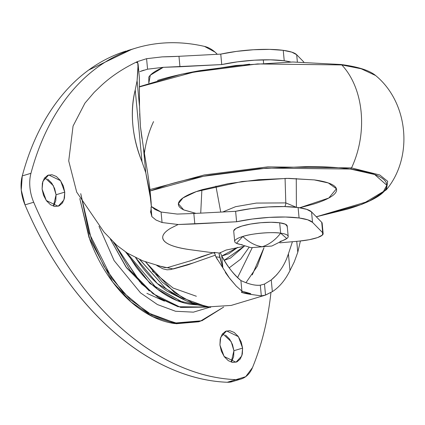 <?xml version="1.0" encoding="UTF-8"?>
<svg xmlns="http://www.w3.org/2000/svg" width="425" height="425" viewBox="0 0 425 425"><rect width="100%" height="100%" fill="white"/><g stroke="black" fill="none" stroke-linecap="round" stroke-linejoin="round"><path stroke-width="0.64" d="M287.04 226.865A26.871 5.801 174.6 0 0 279.671 222.79L280.654 233.176C272.297 231.678 251.488 233.484 242.818 236.459C248.97 242.351 255.425 245.778 262.177 246.75C269.131 244.593 275.294 240.067 280.654 233.176A26.871 5.801 -5.4 0 1 288.017 237.246A26.871 5.801 -5.4 0 1 280.07 241.464M271.819 246.032L262.177 246.75C255.425 245.778 248.97 242.351 242.818 236.459L236.449 243.291L251.133 247.679L271.819 246.032L286.811 238.531L280.654 233.176C275.294 240.067 269.131 244.593 262.177 246.75L271.819 246.032M242.234 244.747A26.871 5.801 -5.4 0 1 234.866 240.678A26.871 5.801 -5.4 0 1 242.818 236.459A26.871 5.801 -5.4 0 1 280.654 233.176L279.671 222.79A26.871 5.801 174.6 0 0 251.882 223.832A26.871 5.801 174.6 0 0 233.888 230.292M233.708 230.897L235.902 228.48L241.836 226.073L250.607 224.049L260.876 222.716L271.081 222.275L279.671 222.79L285.34 224.193L287.215 226.259M244.2 246.288L224.246 260.281L230.403 258.129L244.2 246.288M221.733 256.047L237.75 247.339M126.958 252.864L157.255 289L177.028 300.571L197.667 304.916M185.056 300.268L157.324 283.512L135.66 257.736L140.845 265.29C148.755 276.027 157.526 284.66 167.158 291.189L185.199 300.332M183.632 302.807L150.211 283.672L125.63 251.998L149.967 283.443L183.048 302.658M114.192 242.946L130.066 270.157L152.995 293.717L180.731 307.44L208.335 307.089L178.054 306.717L157.744 297.086L139.644 281.653L114.192 242.946M236.608 221.76A51.239 11.055 -5.4 0 1 299.088 217.972L298.1 207.522A51.239 11.055 174.6 0 0 235.62 211.31L236.608 221.76L252.407 219.024L269.312 217.382L285.462 217.021L299.088 217.972L307.673 219.789L312.529 222.36L322.697 232.751L322.4 235.073L317.629 237.554L309.294 239.711L298.993 241.129L279.799 242.845L298.993 241.129A24.167 5.217 -5.4 0 0 323.143 233.702A24.167 5.217 -5.4 0 0 322.697 232.751L321.709 222.307L311.541 211.91A51.239 11.055 174.6 0 0 298.1 207.522L299.088 217.972A51.239 11.055 -5.4 0 1 312.529 222.36L311.541 211.91L312.529 222.36L322.697 232.751L321.709 222.307L311.541 211.91L306.685 209.339L298.1 207.522L284.479 206.571L268.324 206.933L251.419 208.574L235.62 211.31L193.827 213.493L194.815 223.943L178.133 224.512L236.608 221.76L235.62 211.31L193.827 213.493L194.815 223.943L236.608 221.76M237.564 277.626L252.179 247.812M196.366 296.257L173.092 288.038L152.357 271.134M139.931 259.686L164.99 287.725L139.931 259.686M242.17 291.72L242.617 291.311L242.17 291.72M165.065 287.789L164.99 287.725C178.898 298.972 194.145 305.517 210.726 307.355L192.297 302.674L174.563 292.644L145.536 261.864L162.27 282.158L183.435 298.361L207.389 306.94L231.179 305.426L265.12 295.205L261.322 295.88L265.529 295.078L264.488 284.075L260.312 285.18L261.322 295.88L260.312 285.18C255.441 285.786 248.965 284.24 240.895 280.537C234.276 275.257 227.885 267.043 221.722 255.887L222.849 267.851L228.756 277.185L236.242 286.089L241.894 291.098L240.895 280.537L241.894 291.098L250.686 293.643L250.761 294.392L261.322 295.88L250.761 294.392A115.271 76.681 -106.8 0 1 241.458 292.405L241.485 292.395M147.544 69.185L163.29 67.32L221.749 64.568L237.548 61.832L254.453 60.191L270.608 59.829L284.229 60.786L283.241 50.336L291.826 52.148L296.682 54.724L303.822 62.023L296.682 54.724L297.367 61.976L296.682 54.724A51.239 11.055 174.6 0 0 283.241 50.336L269.62 49.38L253.465 49.746L236.56 51.383L220.761 54.118L178.973 56.302A108.269 23.364 174.6 0 1 162.286 56.87L146.577 58.693L147.571 69.179L146.577 58.693L137.206 61.683L137.317 62.847L137.206 61.683L137.78 62.9L136.457 62.475L137.206 61.683L146.577 58.693L162.308 56.87L178.973 56.302L179.956 66.752L221.749 64.568A51.239 11.055 -5.4 0 1 284.229 60.786L283.241 50.336A51.239 11.055 174.6 0 0 220.761 54.118L221.749 64.568L220.761 54.118L178.973 56.302L179.956 66.752L163.29 67.32L147.571 69.179L139.814 71.613M245.974 282.683L257.322 266.209L263.999 247.706L252.243 274.901M276.941 274.582L271.246 279.942L272.351 291.651C279.411 287.098 285.292 280.054 289.988 270.528L288.416 253.852L287.103 257.38M241.974 291.136L241.458 292.405L250.686 293.643L241.894 291.098L236.242 286.089L229.686 278.428L222.849 267.851L221.722 255.887L220.219 252.492L221.722 255.887C226.583 265.391 232.974 273.604 240.895 280.537C248.641 284.166 255.112 285.717 260.312 285.18L264.488 284.075L271.246 279.942L272.351 291.651L265.529 295.078L264.488 284.075L271.246 279.942C279.204 273.328 284.925 264.632 288.416 253.852L292.421 241.719L288.416 253.852L289.988 270.528L294.286 261.848L297.782 252.264L296.746 241.331L297.782 252.264L294.286 261.848L289.988 270.528C285.292 280.054 279.411 287.098 272.351 291.651L265.115 295.21M217.398 259.553L215.836 256.812L214.439 252.407L219.47 253.082L219.103 253.821L219.794 257.343L222.849 267.851L219.103 253.821L219.47 253.082L226.058 250.059L219.47 253.082L214.439 252.407L201.689 256.546L190.628 260.743L167.296 267.649L164.326 267.463L142.763 260.828L127.351 253.114L116.875 245.368L104.098 232.193L76.697 192.132L68.717 160.942L73.068 126.044L84.957 103.105L94.185 92.331L101.113 85.717C111.026 76.442 123.117 68.404 137.387 61.598L137.206 61.683M151.008 200.658L149.855 188.514L147.794 173.719L143.358 147.093L145.786 172.784L151.093 201.577L151.343 206.423L150.668 212.728M141.961 138.438L140.383 126.209L139.517 106.441L137.089 80.755L138.056 68.558L137.78 62.9L138.109 64.249L137.089 80.755L139.517 106.441L139.336 77.185L138.12 64.345M151.852 216.617L156.018 220.033L162.068 222.525L178.155 224.512L162.068 222.525L161.075 212.038L151.327 206.476L155.003 209.467L161.075 212.038L162.068 222.525L156.018 220.033L151.852 216.617L150.992 207.517L151.852 216.617L150.54 211.278M161.075 212.038L177.161 214.062L193.827 213.493L177.161 214.062L161.075 212.038M284.229 60.786A51.239 11.055 -5.4 0 1 290.822 62.018L284.229 60.786M300.411 240.996L297.782 252.264L300.411 240.996M178.155 224.512L170.659 228.252C165.585 231.296 162.929 234.228 162.706 237.054C162.632 242.866 171.817 247.084 190.267 249.714L213.169 252.79L214.721 253.337L215.836 256.812L219.794 257.343L215.836 256.812L228.756 277.185L225.351 272.473M215.183 255.223L193.407 262.894L170.749 269.54L167.046 269.806L162.934 268.823L156.793 265.519L173.342 268.967L187.738 264.908L215.183 255.223M149.945 189.46L147.794 173.719L143.358 147.093L145.786 172.784L142.014 161.755L135.23 89.946C132.457 100.789 131.665 112.503 132.86 125.088C134.05 137.663 137.1 149.887 142.014 161.755L135.23 89.946L137.089 80.755L135.23 89.946C129.827 112.853 132.09 136.786 142.014 161.755L145.786 172.784L149.696 191.792L151.343 206.423M244.322 246.266L226.058 250.059L244.322 246.266M189.688 261.104L213.169 252.79L190.267 249.714C181.241 248.498 174.34 246.798 169.564 244.603C164.788 242.409 162.504 239.897 162.706 237.054C162.903 234.228 165.553 231.296 170.659 228.252L178.133 224.512M322.155 223.252A24.167 5.217 174.6 0 0 321.709 222.307L321.874 224.092M250.761 294.392L241.458 292.405L250.686 293.643L250.761 294.392M143.358 147.093L140.383 126.209L139.666 113.661M139.517 106.441L139.294 76.76M141.488 70.948L143.974 70.136M163.29 67.32L150.317 75.209L148.808 83.109L148.798 77.127C150.79 73.886 155.624 70.614 163.29 67.32M161.096 266.353L164.347 267.468M164.358 267.468L167.147 267.676M214.439 252.407L213.169 252.79M126.932 252.848L135.963 266.762C143.873 277.498 152.644 286.131 162.276 292.66C171.902 299.189 181.656 303.115 191.537 304.443L197.699 304.927M221.808 256.047L228.767 253.762L237.766 247.334M164.459 301.15L146.891 293.34M80.734 193.651L91.407 239.689L104.035 266.379L122.894 292.193L147.507 312.646L175.249 323.005L201.944 320.748L223.683 307.084L200.026 321.364L176.864 323.223L152.713 315.547L130.39 299.715L111.95 278.641L88.974 232.773L80.734 193.651M209.716 307.254L193.433 312.147L175.525 311.259L157.415 304.544L140.516 292.857L114.113 260.61L98.998 226.302L114.113 260.61L140.516 292.857L157.415 304.544L175.525 311.259L193.433 312.147L209.716 307.254M149.287 290.955L125.938 266.911L110.367 239.116L126.65 267.888L149.318 290.982M79.794 198.571L89.022 237.506L112.652 281.987L130.99 301.968L152.825 316.747L176.216 323.744L198.597 321.794L200.026 321.364M231.211 362.121L233.92 350.715L242.606 348.102L241.814 355.916L235.987 362.238L224.129 356.49L219.932 345.052L220.219 339.081L222.19 334.257L225.542 331.303L229.766 330.677L234.218 332.467L238.223 336.409L241.166 341.897L242.606 348.102L242.319 354.067L240.348 358.897L236.996 361.85L232.773 362.477L228.321 360.682L224.315 356.74L221.372 351.252L219.932 345.052L220.724 337.237L226.552 330.916L238.404 336.664L242.606 348.102L233.92 350.715L231.168 341.62L222.636 333.646M53.364 206.146L56.073 194.746L64.759 192.127L63.968 199.941L58.14 206.268L46.282 200.515L42.086 189.083L42.373 183.111L44.343 178.282L47.696 175.328L51.919 174.702L56.371 176.497L60.377 180.439L63.32 185.927L64.759 192.127L64.472 198.098L62.502 202.927L59.149 205.875L54.926 206.502L50.474 204.712L46.468 200.77L43.52 195.282L42.086 189.083L42.877 181.268L48.705 174.941L60.557 180.689L64.759 192.127L56.073 194.746L53.322 185.645L44.79 177.677M126.305 50.979A280.404 186.532 73.2 0 0 22.27 175.907L30.956 173.294L22.27 175.907A33.883 22.541 73.2 0 0 21.25 190.065A33.883 22.541 73.2 0 0 25.006 204.861L33.692 202.242L25.006 204.861A280.404 186.532 73.2 0 0 227.295 382.266L235.987 379.652A280.404 186.532 -106.8 0 1 33.692 202.242A33.883 22.541 -106.8 0 1 29.936 187.446A33.883 22.541 -106.8 0 1 30.956 173.294A280.404 186.532 -106.8 0 1 134.991 48.36A280.404 186.532 -106.8 0 1 204.483 46.394A33.883 22.541 -106.8 0 1 217.313 54.299L215.023 52.094L204.483 46.394C185.029 41.947 166.175 41.512 147.927 45.093C129.678 48.678 112.827 56.121 97.373 67.421C81.919 78.721 68.531 93.394 57.216 111.43C45.9 129.471 37.15 150.089 30.956 173.294A33.883 22.541 73.2 0 0 29.936 187.446A33.883 22.541 73.2 0 0 33.692 202.242C44.487 227.731 57.417 251.265 72.473 272.845C87.534 294.429 104.072 313.124 122.092 328.923C140.107 344.723 158.817 356.947 178.224 365.585C197.625 374.228 216.883 378.919 235.987 379.652L245.708 376.678L252.492 367.577C261.152 346.54 267.075 323.441 270.268 298.276L270.943 292.517A280.404 186.532 -106.8 0 1 252.492 367.577A33.883 22.541 -106.8 0 1 241.102 378.999A33.883 22.541 -106.8 0 1 235.987 379.652L227.295 382.266A33.883 22.541 73.2 0 0 232.417 381.613M199.623 321.486L174.723 323.563C163.556 322.06 152.522 317.618 141.637 310.234C130.746 302.85 120.828 293.091 111.881 280.946C102.935 268.807 95.641 255.212 89.994 240.162L79.788 198.565M131.591 49.459L88.687 70.035C73.233 81.34 59.845 96.007 48.53 114.049C37.214 132.085 28.464 152.708 22.27 175.907L21.25 190.065L25.006 204.861C35.801 230.345 48.726 253.879 63.787 275.464C78.848 297.043 95.386 315.738 113.406 331.537C131.421 347.337 150.131 359.561 169.538 368.204C188.939 376.848 208.192 381.533 227.295 382.266L232.905 381.469M225.532 335.086L229.537 339.028L232.48 344.516L233.92 350.715L233.633 356.681L231.662 361.51M47.685 179.111L51.691 183.053L54.634 188.541L56.073 194.746L55.787 200.712L53.816 205.541M296.374 207.31L285.802 202.9A4.675 3.342 97.7 0 1 284.755 206.577A4.675 3.342 -82.3 0 0 285.802 202.9L296.374 207.31M285.074 178.383L285.802 202.9L285.074 178.383M201.875 189.762L200.727 213.132L201.875 189.762M299.71 207.756L328.828 198.013L336.425 188.785L328.318 182.957L314.277 179.903L288.878 178.373L258.703 179.679L228.337 183.621L202.412 189.603C194.878 191.872 189.029 194.241 184.864 196.711C180.699 199.182 178.537 201.567 178.373 203.862C178.213 206.162 180.062 208.197 183.929 209.971L195.994 213.382L183.685 209.86L178.388 203.724L182.957 197.938L196.297 191.601L242.091 181.502L286.785 178.373L314.277 179.903C321.582 180.885 327.165 182.261 331.027 184.036C334.889 185.81 336.743 187.845 336.579 190.145C336.419 192.44 334.252 194.825 330.087 197.296C325.927 199.766 320.078 202.135 312.545 204.404L299.721 207.761M372.119 199.723L386.421 189.693L387.68 181.316L379.775 174.983L351.528 167.907A2.338 1.668 97.7 0 1 350.354 169.038L374.669 174.526L386.84 185.268L382.734 192.753L369.245 201.11L316.301 216.777L347.522 209.105C359.842 205.397 369.405 201.524 376.21 197.482C383.021 193.444 386.559 189.545 386.824 185.789C387.09 182.028 384.062 178.702 377.745 175.796C371.429 172.895 362.297 170.643 350.354 169.038A2.338 1.668 -82.3 0 0 351.528 167.907L379.775 174.983L387.68 181.316L386.389 189.725M340.478 64.547A2.338 1.668 97.7 0 1 341.009 64.504C358.009 66.741 369.553 70.422 375.626 75.533L361.202 68.776L341.796 64.929A79.448 56.785 97.7 0 1 361.128 112.062A79.448 56.785 97.7 0 1 351.528 167.907A79.448 56.785 -82.3 0 0 361.128 112.062A79.448 56.785 -82.3 0 0 341.796 64.929L361.202 68.776L375.626 75.533C408.425 102.446 413.594 157.112 386.421 189.693L361.999 204.329L316.359 216.835M144.367 153.553A79.448 56.785 97.7 0 1 153.547 121.608M341.009 64.504A2.338 1.668 97.7 0 1 341.796 64.929A2.338 1.668 -82.3 0 0 341.009 64.504L292.841 61.997L235.949 65.466L181.31 74.232L139.453 86.636M157.553 80.41C169.873 76.702 184.004 73.445 199.952 70.63L249.602 64.18M139.453 86.918L193.646 72.144L257.497 63.936L341.796 64.929L257.497 63.936L193.646 72.144L139.453 86.918M149.956 189.582L204.287 174.946L267.798 166.866L351.528 167.907L267.803 166.866L204.292 174.946L149.956 189.577M150.089 190.979L203.453 176.29L266.725 168.087L350.354 169.038C338.417 167.434 324.572 166.6 308.826 166.536L259.478 168.672L209.828 175.121C193.88 177.932 179.748 181.193 167.429 184.902L150.089 190.968M222.711 211.985L235.567 206.688L256.371 203.081L285.802 202.9L256.371 203.081L235.567 206.688L222.711 211.985M263.288 59.835L263.596 63.075M287.215 226.047L288.198 236.433M233.708 231.104L234.69 241.49M229.208 267.846L240.582 259.218L249.066 247.361M178.054 306.717L159.157 298.084L141.488 283.858L113.464 242.255M164.99 287.725L139.687 259.579M322.15 223.162L323.138 233.612M232.347 381.634L240.481 379.185M134.555 48.487L127.335 50.66M296.4 207.315L296.262 178.5M220.74 212.086L215.911 186.097"/></g></svg>
